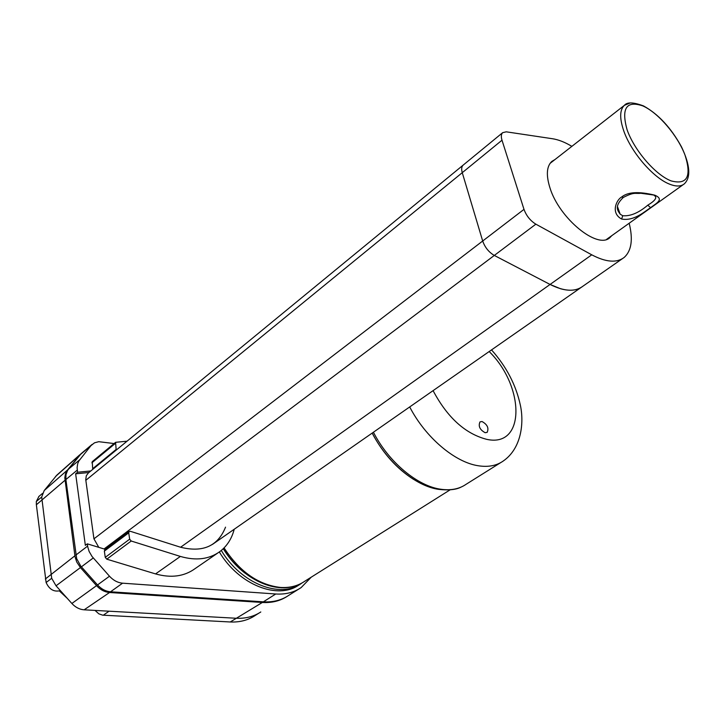 <?xml version="1.0" encoding="UTF-8"?>
<svg xmlns="http://www.w3.org/2000/svg" width="725" height="725" viewBox="0 0 725 725"><rect width="100%" height="100%" fill="white"/><g stroke="black" fill="none" stroke-linecap="round" stroke-linejoin="round"><path stroke-width="1.09" d="M60.365 590.63C54.058 592.207 49.309 589.507 46.119 582.519L36.368 504.763L36.313 501.492L38.969 496.371M287.018 596.457C279.959 601.007 271.73 603.01 262.341 602.475L109.547 592.506C104.699 592.08 100.358 589.797 96.534 585.655L71.866 603.481L56.043 585.8L51.693 578.278L41.697 497.006L44.225 490.526L56.849 475.129M260.801 611.972C253.732 616.603 245.503 618.697 236.132 618.253L84.145 609.816C79.542 609.462 75.454 607.351 71.866 603.481M56.043 585.8L80.43 567.575L96.534 585.655M80.43 567.575L76.732 562.002L75.028 556.709L64.815 477.829L65.413 473.942L67.017 470.607L80.611 454.113M258.762 613.232L255.481 615.289C248.285 620.174 239.875 622.403 230.251 621.978L102.66 615.162L98.827 613.83L95.047 610.423M219.331 551.97C238.96 585.039 278.327 600.291 299.28 584.713M221.297 550.456C240.99 583.752 280.629 599.077 301.546 583.272L301.872 583.045M115.601 442.313L116.136 449.437L92.691 468.713L92.229 461.662L115.601 442.313L127.047 441.19M102.669 460.502L103.63 460.42M116.308 450.007L116.136 449.437M298.582 589.189L288.822 595.298C281.608 600.209 273.126 602.384 263.365 601.832L110.544 591.79C105.687 591.373 101.346 589.081 97.522 584.939L80.774 566.116L76.669 558.64L65.893 479.551L65.984 474.657L67.561 470.434L81.273 453.533M105.37 549.36L87.326 543.841L87.77 546.976L89.121 551.444L92.012 556.447L109.493 576.221C113.354 580.408 117.713 582.728 122.579 583.181L275.745 593.993C285.514 594.6 293.997 592.452 301.192 587.549L311.233 577.182M114.106 443.555L98.763 441.688L94.504 442.812L90.924 445.676L78.898 460.937L77.693 463.674L77.113 467.58L77.557 472.229L90.806 470.96M87.326 543.841L85.351 545.345L75.645 473.815L77.557 472.229M234.211 529.25C231.801 538.657 227.043 546.079 219.947 551.517C209.153 559.328 195.968 560.96 180.38 556.428L131.216 541.022L106.774 559.174L155.558 573.91L180.38 556.428M217.591 553.139L195.034 568.663C184.186 576.502 171.037 578.251 155.558 573.91M105.252 557.353L104.364 551.109L128.715 532.839L129.666 539.164L105.252 557.353L106.774 559.174M129.666 539.164L131.216 541.022M128.715 532.839L129.15 531.498L130.418 531.316L180.597 547.239C202.973 552.803 217.953 546.106 225.529 527.157M104.88 549.722L104.364 551.109M75.645 473.815L88.885 472.528M92.691 468.713L92.854 469.274M244.923 573.076C236.395 566.506 229.172 558.377 223.255 548.707M582.773 286.303C577.281 290.553 569.832 291.35 560.416 288.695L550.076 284.454C564.15 291.468 575.052 292.084 582.773 286.303L622.458 258.644M88.405 472.927L86.311 475.727L85.749 479.696L93.942 538.838L98.799 547.348M629.173 223.246C633.206 239.522 631.493 250.959 624.053 257.538C616.603 263.13 605.837 262.223 591.754 254.819L535.866 224.17L494.305 255.436C488.795 252.191 484.925 247.379 482.687 241.008L462.26 172.686C461.272 169.179 461.571 166.659 463.139 165.137L463.139 165.137C461.571 166.659 461.272 169.179 462.26 172.686L482.687 241.008C484.925 247.379 488.795 252.191 494.305 255.436L550.076 284.454L180.597 547.239M554.997 159.536L551.816 161.421C546.623 166.324 545.988 175.069 549.894 187.657C559.102 218.334 597.781 249.898 609.979 237.528L611.773 235.661M104.074 548.97L494.305 255.436L550.076 284.454L591.754 254.819M535.866 224.17C530.338 220.762 526.377 215.823 523.994 209.362L501.999 140.206C500.93 136.663 501.156 134.152 502.67 132.666L506.249 131.823L552.55 138.747C558.513 139.671 564.947 142.209 571.862 146.359M482.025 421.524C487.354 424.487 489.058 428.094 487.146 432.354L485.161 432.716C479.823 429.771 478.11 426.164 480.004 421.887L482.025 421.524M654.276 195.505C657.521 197.381 655.355 200.608 647.797 205.166C638.743 212.86 630.388 216.385 622.721 215.733L620.147 214.156L617.519 208.229M671.069 180.887C687.119 185.129 691.795 176.601 685.089 155.286C677.866 135.956 658.998 113.571 643.7 106.312L642.758 105.877C626.327 100.349 621.117 108.342 627.116 129.866C634.148 149.921 654.612 173.946 670.108 180.489L671.069 180.887M650.642 207.74C645.839 210.377 634.602 221.488 621.624 219.041C610.314 212.987 616.522 199.656 621.688 196.983C627.941 191.898 638.979 191.3 654.793 195.179C665.169 199.611 655.183 203.743 650.642 207.74L647.797 205.166M36.313 501.492L41.697 497.006M230.251 621.978L262.341 602.475M51.693 578.278L46.119 582.519M45.34 579.012L74.892 555.812M109.547 592.506L84.145 609.816M64.951 480.331L36.368 504.763M67.452 470.027L44.225 490.526M55.535 476.479L78.699 455.962M103.303 615.217L109.04 611.202M91.858 462.831L115.239 443.492M81.399 566.841L93.244 557.951M75.862 555.069L87.634 546.079M97.522 584.939L109.493 576.221M110.544 591.79L122.579 583.181M263.365 601.832L275.745 593.993M68.386 469.238L79.723 459.75M79.632 455.173L90.924 445.676M65.893 479.551L77.267 470.099M501.999 140.206L85.822 480.312M93.942 538.838L523.994 209.362M224.079 547.892C239.558 571.626 258.299 584.803 280.312 587.431C289.683 588.048 297.803 586.008 304.672 581.305L450.062 489.864M491.532 349.894C506.322 366.515 515.91 384.83 520.287 404.867C524.166 422.167 521.801 448.322 503.105 461.118C496.462 465.731 488.224 467.29 478.391 465.776C454.938 462.378 425.457 437.447 409.697 406.933M489.176 351.543C524.827 386.561 525.553 447.651 487.037 439.413L486.838 439.377C465.305 433.822 447.388 417.573 433.079 390.639M373.42 432.227C388.645 462.16 417.718 486.33 441.217 489.302C451.059 490.626 459.369 488.949 466.139 484.264L500.676 462.641M372.251 433.042C387.114 462.414 415.561 486.23 438.707 489.366C448.684 490.481 456.161 489.71 461.145 487.064M372.161 433.097C382.755 453.08 396.575 468.513 413.612 479.415M550.021 163.415L624.361 105.352C627.053 101.962 633.433 102.162 643.501 105.922C658.336 114.124 671.006 127.772 681.5 146.867C690.173 165.128 691.079 177.489 684.219 183.942C680.73 186.706 675.627 186.688 668.921 183.878C652.908 177.407 631.221 152.15 623.89 131.261C619.476 118.565 619.63 109.928 624.361 105.352L629.726 103.158M621.624 219.041L622.721 215.733M621.688 196.983L623.283 197.454C634.792 191.536 634.955 193.992 640.764 193.258L654.793 195.179M42.567 493.362L38.697 496.598M59.396 590.966L67.28 598.361M56.568 475.373L79.786 454.792M92.148 444.38L80.856 453.886M104.817 549.777L129.15 531.498M212.461 544.412L581.124 287.453M88.124 473.162L502.67 132.666M223.391 548.58C241.688 579.42 277.521 596.004 300.63 583.707M609.979 237.528L608.973 238.244M623.283 197.454C613.83 206.616 617.854 210.712 620.156 214.165L617.582 206.888M606.617 239.35L683.294 184.594"/></g></svg>

